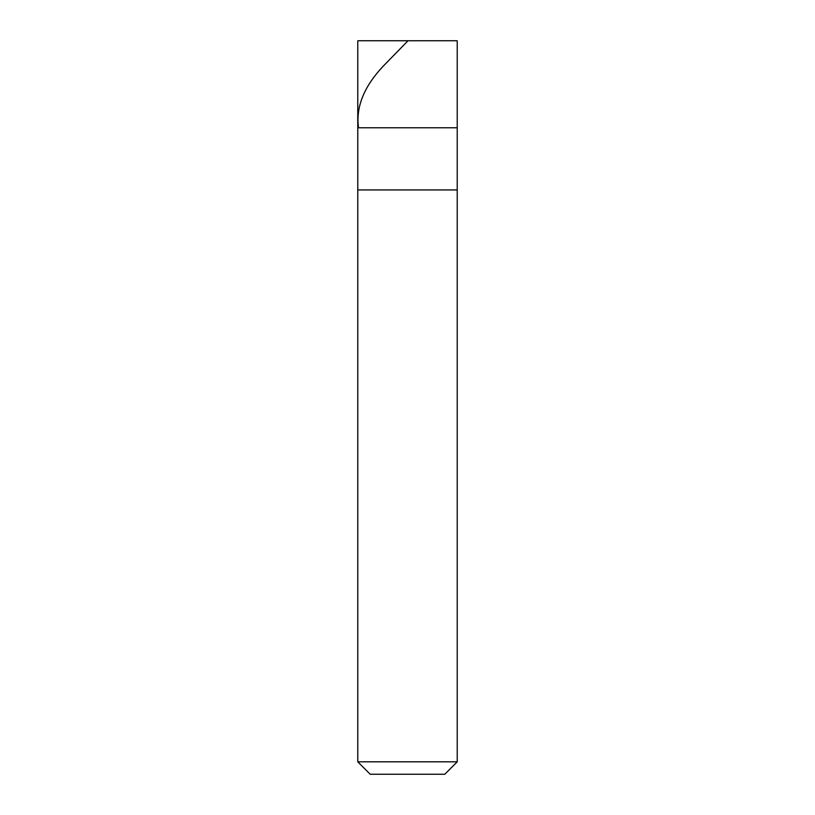 <?xml version="1.0" encoding="UTF-8"?>
<svg xmlns="http://www.w3.org/2000/svg" width="815" height="815" viewBox="0 0 815 815"><rect width="100%" height="100%" fill="white"/><g stroke="black" fill="none" stroke-linecap="round" stroke-linejoin="round"><path stroke-width="1.22" d="M457.225 40.75L357.775 40.75L457.225 40.75L457.225 127.772L357.775 127.772L357.775 40.75L357.775 127.772L457.225 127.772L457.225 40.75M457.225 127.772L357.775 127.772L457.225 127.772L457.225 189.936L357.775 189.936L357.775 127.772L357.775 189.936L457.225 189.936L457.225 761.821L357.775 761.821L357.775 189.936L357.775 761.821L457.225 761.821L444.796 774.25L370.204 774.25L357.775 761.821L370.204 774.25L444.796 774.25L457.225 761.821L457.225 127.772M407.999 40.75L382.765 66.647C363.989 86.777 355.88 106.918 358.447 127.059"/></g></svg>

